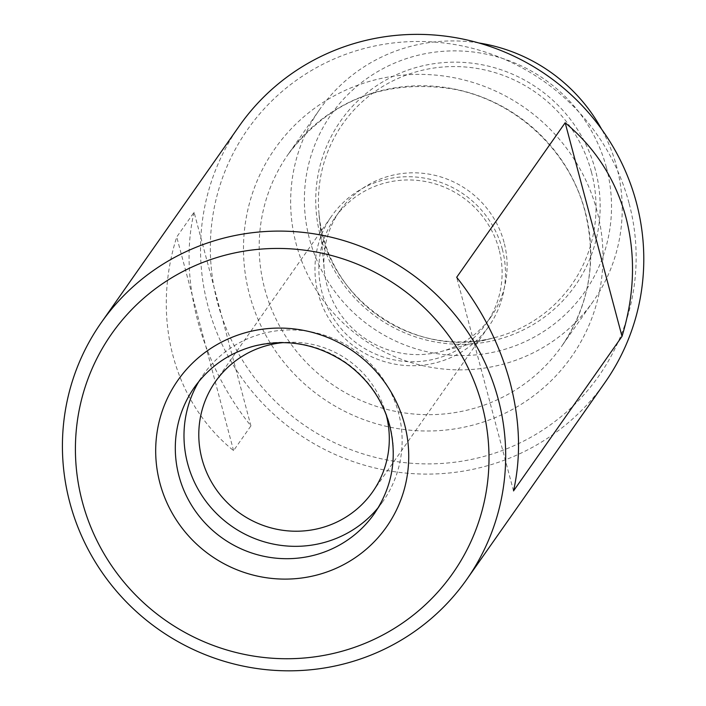 <?xml version="1.0" encoding="UTF-8"?>
<svg xmlns="http://www.w3.org/2000/svg" width="706" height="706" viewBox="0 0 706 706"><rect width="100%" height="100%" fill="white"/><g stroke="black" fill="none" stroke-linecap="round" stroke-linejoin="round"><path stroke-width="0.53" stroke-dasharray="3.53 2.65" d="M502.284 249.024A95.99 93.757 35.1 0 1 488.781 326.384A95.99 93.757 35.1 0 1 394.027 363.978A95.99 93.757 35.1 0 1 318.15 293.44A95.99 93.757 35.1 0 1 331.652 216.08A95.99 93.757 35.1 0 1 426.406 178.486A95.99 93.757 35.1 0 1 502.284 249.024M239.352 125.915A223.343 218.128 -144.9 0 0 296.829 432.769A223.343 218.128 -144.9 0 0 604.954 382.546M194.088 212.277C178.23 279.117 200.663 363.44 250.921 425.894L233.571 450.622C173.544 402.076 151.11 317.753 176.729 236.995L194.088 212.277L250.921 425.894M478.783 42.96A167.066 163.165 -144.9 0 0 319.694 109.412A167.066 163.165 -144.9 0 0 362.681 338.951A167.066 163.165 -144.9 0 0 593.172 301.383A167.066 163.165 -144.9 0 0 616.673 166.74A167.066 163.165 -144.9 0 0 601.6 129.18M595.396 170.075A143.3 139.956 -144.9 0 0 357.624 101.064A143.3 139.956 -144.9 0 0 420.82 338.562A143.3 139.956 -144.9 0 0 595.396 170.075M606.383 167.428A154.755 151.146 -144.9 0 0 349.611 92.892A154.755 151.146 -144.9 0 0 417.855 349.373A154.755 151.146 -144.9 0 0 606.383 167.428M629.02 203.046A214.545 209.541 -144.9 0 0 273.037 99.722A214.545 209.541 -144.9 0 0 367.649 455.299A214.545 209.541 -144.9 0 0 629.02 203.046M499.045 249.483A92.327 90.174 -144.9 0 0 426.062 181.645A92.327 90.174 -144.9 0 0 334.918 217.801A92.327 90.174 -144.9 0 0 358.683 344.652A92.327 90.174 -144.9 0 0 486.055 323.886A92.327 90.174 -144.9 0 0 499.045 249.483M504.049 242.352A92.327 90.174 -144.9 0 0 431.066 174.506A92.327 90.174 -144.9 0 0 339.93 210.67A92.327 90.174 -144.9 0 0 324.266 270.098A92.327 90.174 -144.9 0 0 440.491 351.685A92.327 90.174 -144.9 0 0 491.058 316.756A92.327 90.174 -144.9 0 0 504.049 242.352M378.442 507.323A109.915 107.347 -144.9 0 0 383.014 501.286A109.915 107.347 -144.9 0 0 398.475 412.701A109.915 107.347 -144.9 0 0 311.593 331.944A109.915 107.347 -144.9 0 0 203.099 374.983A109.915 107.347 -144.9 0 0 198.968 381.337M386.138 414.581A95.99 93.757 -144.9 0 0 386.12 414.51A95.99 93.757 -144.9 0 0 283.574 342.586M513.527 490.917L456.685 277.29M233.571 450.622L176.729 236.995M585.212 211.553A167.066 163.165 -144.9 0 0 453.146 88.797A167.066 163.165 -144.9 0 0 288.233 154.226A167.066 163.165 -144.9 0 0 331.22 383.764A167.066 163.165 -144.9 0 0 561.711 346.196A167.066 163.165 -144.9 0 0 585.212 211.553M596.967 210.776A181.133 176.906 -144.9 0 0 296.432 123.541A181.133 176.906 -144.9 0 0 376.307 423.741A181.133 176.906 -144.9 0 0 596.967 210.776M591.39 171.893A139.867 136.611 -144.9 0 0 432.928 68.182A139.867 136.611 -144.9 0 0 319.024 213.927A139.867 136.611 -144.9 0 0 495.1 337.521A139.867 136.611 -144.9 0 0 591.39 171.893M383.014 501.286L374.339 513.65A109.915 107.347 -144.9 0 0 389.8 425.065A109.915 107.347 -144.9 0 0 302.909 344.307A109.915 107.347 -144.9 0 0 194.415 387.347L203.099 374.983M372.618 491.879L488.781 326.384M215.48 381.575L331.652 216.08M319.694 109.412L288.233 154.226C329.031 100.923 383.393 79.098 451.328 88.735C514.63 99.59 569.442 150.087 585.106 211.915C597.055 260.558 589.254 305.319 561.711 346.196L593.172 301.383M339.93 210.67L334.918 217.801M491.058 316.756L486.055 323.886M440.491 351.685L495.1 337.521C413.381 361.101 323.286 294.923 319.024 213.927L324.266 270.098"/><path stroke-width="1.06" d="M466.851 579.282L604.954 382.546A223.343 218.128 -144.9 0 0 636.371 202.551A223.343 218.128 -144.9 0 0 459.818 38.451A223.343 218.128 -144.9 0 0 239.352 125.915L101.249 322.642A223.343 218.128 -144.9 0 0 158.726 629.496A223.343 218.128 -144.9 0 0 466.851 579.282A223.343 218.128 -144.9 0 0 498.268 399.287A223.343 218.128 -144.9 0 0 321.715 235.177A223.343 218.128 -144.9 0 0 101.249 322.642M622.012 336.374C634.535 295.24 635.85 255.581 625.948 217.386C615.57 179.377 595.308 147.836 565.171 122.756L456.685 277.29C481.969 309.307 499.769 344.351 510.094 382.44C520.048 420.555 521.187 456.711 513.527 490.917L622.012 336.374L565.171 122.756M601.6 129.18A167.066 163.165 -144.9 0 0 478.783 42.96M482.083 405.368A208.394 203.531 -144.9 0 0 136.32 305.01A208.394 203.531 -144.9 0 0 228.215 650.385A208.394 203.531 -144.9 0 0 482.083 405.368M198.968 381.337A109.915 107.347 -144.9 0 0 231.383 525.996A109.915 107.347 -144.9 0 0 378.442 507.323M283.574 342.586A95.99 93.757 -144.9 0 0 215.48 381.575A95.99 93.757 -144.9 0 0 240.181 513.456A95.99 93.757 -144.9 0 0 372.618 491.879A95.99 93.757 -144.9 0 0 386.138 414.581M404.494 424.085A127.495 124.521 -144.9 0 0 192.95 362.69A127.495 124.521 -144.9 0 0 249.174 573.996A127.495 124.521 -144.9 0 0 404.494 424.085M194.415 387.347A109.915 107.347 -144.9 0 0 222.699 538.36A109.915 107.347 -144.9 0 0 374.339 513.65C392.404 486.858 397.513 457.479 389.668 425.524C382.502 399.693 367.897 378.857 345.852 362.999C317.391 343.857 286.786 338.227 254.045 346.099C229.141 352.894 209.258 366.643 194.415 387.347"/></g></svg>

